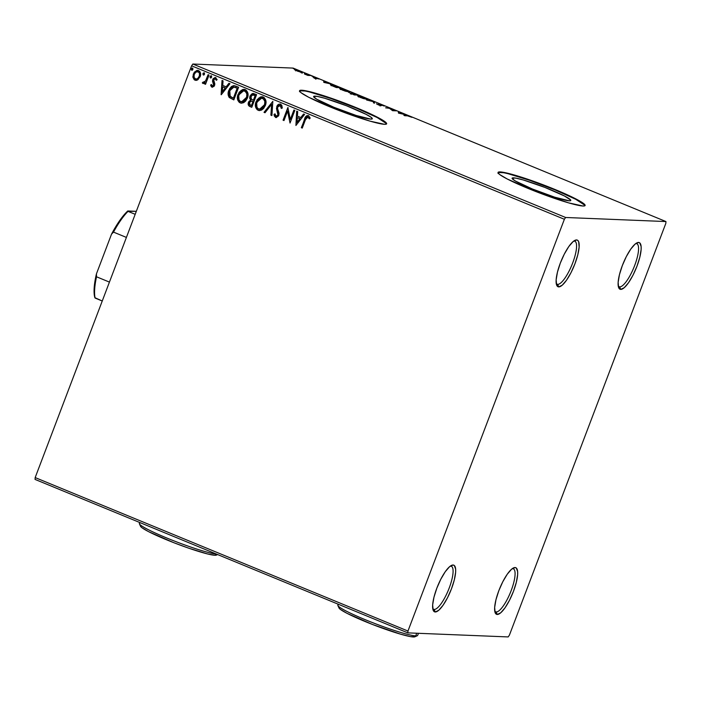 <?xml version="1.0" encoding="UTF-8"?>
<svg xmlns="http://www.w3.org/2000/svg" width="701" height="701" viewBox="0 0 701 701"><rect width="100%" height="100%" fill="white"/><g stroke="black" fill="none" stroke-linecap="round" stroke-linejoin="round"><path stroke-width="1.05" d="M450.655 566.11A23.291 6.388 112.4 0 0 450.296 566.128A23.291 6.388 -67.6 0 1 450.655 566.11A23.291 6.388 -67.6 0 1 451.295 566.25A23.291 6.388 -67.6 0 1 448.771 589.138A23.291 6.388 -67.6 0 1 434.191 609.458L435.233 611.973A25.227 6.922 -67.6 0 1 433.122 610.107A25.227 6.922 -67.6 0 1 437.748 585.861A25.227 6.922 -67.6 0 1 451.532 565.383A25.227 6.922 -67.6 0 1 453.074 565.015L450.655 566.11L453.074 565.015L454.327 565.523L455.641 569.142L455.641 572.104L454.336 579.788L451.479 588.796L447.51 597.751L443.023 605.305L438.721 610.299L435.233 611.973L433.972 611.465L433.113 610.072L432.666 604.884L433.972 597.208L436.828 588.2L440.798 579.236L445.275 571.683L449.586 566.688L453.074 565.015A25.227 6.922 -67.6 0 1 451.479 588.796A25.227 6.922 -67.6 0 1 435.233 611.973L434.191 609.458A23.291 6.388 -67.6 0 1 433.56 609.318A23.291 6.388 -67.6 0 1 432.771 608.705A23.291 6.388 112.4 0 0 434.191 609.458L433.016 608.976L434.191 609.458A23.291 6.388 112.4 0 0 449.192 588.06A23.291 6.388 112.4 0 0 450.655 566.11M512.659 568.625A23.291 6.388 112.4 0 0 512.291 568.634A23.291 6.388 -67.6 0 1 512.659 568.625A23.291 6.388 -67.6 0 1 513.29 568.756A23.291 6.388 -67.6 0 1 510.766 591.653A23.291 6.388 -67.6 0 1 496.194 611.964L497.228 614.479A25.227 6.922 -67.6 0 1 495.116 612.613A25.227 6.922 -67.6 0 1 499.752 588.367A25.227 6.922 -67.6 0 1 513.526 567.889A25.227 6.922 -67.6 0 1 515.069 567.53L512.659 568.625L515.069 567.53L516.322 568.038L517.636 571.648L517.636 574.61L516.33 582.294L513.474 591.302L509.504 600.266L505.027 607.82L500.716 612.805L497.228 614.479L495.975 613.971L495.108 612.586L494.661 607.399L495.966 599.714L498.823 590.706L502.792 581.742L507.279 574.189L511.581 569.203L515.069 567.53A25.227 6.922 -67.6 0 1 513.474 591.302A25.227 6.922 -67.6 0 1 497.228 614.479L496.194 611.964A23.291 6.388 -67.6 0 1 495.554 611.833A23.291 6.388 -67.6 0 1 494.766 611.219A23.291 6.388 112.4 0 0 496.194 611.964L495.011 611.482L496.194 611.964A23.291 6.388 112.4 0 0 511.187 590.566A23.291 6.388 112.4 0 0 512.659 568.625M636.14 243.536A23.291 6.388 112.4 0 0 635.781 243.554A23.291 6.388 -67.6 0 1 636.14 243.536A23.291 6.388 -67.6 0 1 636.78 243.676A23.291 6.388 -67.6 0 1 634.256 266.564A23.291 6.388 -67.6 0 1 619.675 286.884L620.718 289.399A25.227 6.922 -67.6 0 1 618.606 287.533A25.227 6.922 -67.6 0 1 623.233 263.287A25.227 6.922 -67.6 0 1 637.016 242.809A25.227 6.922 -67.6 0 1 638.558 242.441L636.14 243.536L638.558 242.441L639.811 242.949L641.126 246.568L641.126 249.53L639.82 257.214L636.964 266.222L632.994 275.178L628.508 282.731L624.197 287.725L620.718 289.399L619.456 288.891L618.589 287.498L618.151 282.31L619.456 274.634L622.313 265.626L626.282 256.662L630.76 249.109L635.071 244.114L638.558 242.441A25.227 6.922 -67.6 0 1 636.964 266.222A25.227 6.922 -67.6 0 1 620.718 289.399L619.675 286.884A23.291 6.388 -67.6 0 1 619.044 286.753A23.291 6.388 -67.6 0 1 618.256 286.131A23.291 6.388 112.4 0 0 619.675 286.884L618.501 286.402L619.675 286.884A23.291 6.388 112.4 0 0 634.677 265.486A23.291 6.388 112.4 0 0 636.14 243.536M574.145 241.03A23.291 6.388 112.4 0 0 573.786 241.048A23.291 6.388 -67.6 0 1 574.145 241.03A23.291 6.388 -67.6 0 1 574.776 241.162A23.291 6.388 -67.6 0 1 572.261 264.058A23.291 6.388 -67.6 0 1 557.681 284.378L558.723 286.893A25.227 6.922 -67.6 0 1 556.612 285.027A25.227 6.922 -67.6 0 1 561.238 260.781A25.227 6.922 -67.6 0 1 575.022 240.303A25.227 6.922 -67.6 0 1 576.555 239.935L574.145 241.03L576.555 239.935L577.817 240.443L578.684 241.836L579.131 247.024L577.826 254.7L574.969 263.707L571 272.671L566.513 280.225L562.202 285.219L558.723 286.893L557.461 286.385L556.594 284.992L556.156 279.804L557.461 272.119L560.309 263.12L564.287 254.156L568.765 246.603L573.076 241.608L576.555 239.935A25.227 6.922 -67.6 0 1 574.969 263.707A25.227 6.922 -67.6 0 1 558.723 286.893L557.681 284.378A23.291 6.388 -67.6 0 1 557.05 284.238A23.291 6.388 -67.6 0 1 556.252 283.625A23.291 6.388 112.4 0 0 557.681 284.378L556.506 283.887L557.681 284.378A23.291 6.388 112.4 0 0 572.673 262.98A23.291 6.388 112.4 0 0 574.145 241.03M513.535 177.844A31.387 3.006 -159.2 0 1 546.578 188.096A31.387 3.006 -159.2 0 1 570.78 200.477A31.387 3.006 -159.2 0 1 569.343 200.819L554.728 197.191L532.322 188.963L515.261 180.946L512.168 178.571L512.291 177.993L515.848 178.133L523.297 179.982L544.931 187.447L564.524 196.017L570.71 200.083L570.588 200.67L569.343 200.819A31.387 3.006 -159.2 0 1 536.3 190.567A31.387 3.006 -159.2 0 1 512.098 178.185A31.387 3.006 -159.2 0 1 513.535 177.844L512.939 179.395L513.535 177.844M315.056 96.142A31.387 3.006 -159.2 0 1 348.108 106.394A31.387 3.006 -159.2 0 1 372.301 118.776A31.387 3.006 -159.2 0 1 370.873 119.117L356.257 115.49L333.851 107.262L316.782 99.244L313.689 96.869L313.811 96.291L317.369 96.431L324.826 98.28L346.46 105.746L366.045 114.316L371.232 117.382L372.117 118.968L370.873 119.117A31.387 3.006 -159.2 0 1 337.821 108.865A31.387 3.006 -159.2 0 1 313.627 96.484A31.387 3.006 -159.2 0 1 315.056 96.142L314.469 97.693L315.056 96.142M386.54 123.972A46.581 4.469 20.8 0 0 349.668 105.43A46.581 4.469 20.8 0 0 301.544 90.578L301.684 90.219A46.581 4.469 -159.2 0 1 350.728 105.439A46.581 4.469 -159.2 0 1 386.645 123.805A46.581 4.469 -159.2 0 1 384.525 124.314L386.365 124.095L386.549 123.227L381.957 119.713L364.45 111.126L348.283 104.475L316.177 93.391L305.119 90.648L299.835 90.438L299.66 91.305L301.15 92.786L308.843 97.343L337.917 110.057L370.023 121.142L384.525 124.314A46.581 4.469 -159.2 0 1 335.472 109.093A46.581 4.469 -159.2 0 1 299.555 90.727A46.581 4.469 -159.2 0 1 301.684 90.219L301.544 90.578A46.581 4.469 20.8 0 0 299.529 90.92M585.011 205.673A46.581 4.469 20.8 0 0 548.138 187.132A46.581 4.469 20.8 0 0 500.015 172.28L500.155 171.92A46.581 4.469 -159.2 0 1 549.207 187.141A46.581 4.469 -159.2 0 1 585.125 205.507A46.581 4.469 -159.2 0 1 582.995 206.015L584.844 205.796L585.02 204.929L583.53 203.448L575.836 198.9L546.762 186.177L514.648 175.092L503.59 172.35L498.315 172.139L498.131 173.007L499.62 174.488L507.314 179.044L536.388 191.759L568.502 202.843L582.995 206.015A46.581 4.469 -159.2 0 1 533.943 190.795A46.581 4.469 -159.2 0 1 498.034 172.428A46.581 4.469 -159.2 0 1 500.155 171.92L500.015 172.28A46.581 4.469 20.8 0 0 498.008 172.621M509.408 635.15L665.827 223.374L665.95 221.551L565.628 217.485L192.836 64.028L293.158 68.093L665.95 221.551L565.628 217.485L564.375 219.273L407.964 631.04L35.173 477.583L191.592 65.815L564.375 219.273L407.964 631.04L407.842 632.872L508.164 636.929L509.408 635.15L665.827 223.374L665.95 221.551L293.158 68.093L192.836 64.028L191.592 65.815L35.173 477.583L35.05 479.414L407.842 632.872L508.164 636.929L509.408 635.15M198.006 79.642L200.416 75.901L199.881 71.633L198.549 70.582L196.885 70.407L194.159 72.387L192.871 76.672L194.212 79.73L195.71 80.352L197.296 80.063L200.153 76.742C201.178 74.131 200.644 72.072 198.549 70.582L197.542 70.354L193.345 73.938L192.994 77.592L194.922 80.142L198.006 79.642M209.029 75.077L208.092 74.7L205.568 80.913L204.403 82.21L203.141 82.026L202.326 82.823L202.72 83.323L205.104 82.578L204.587 83.936L205.516 84.322L209.029 75.077L208.092 74.7L205.568 80.913L202.326 82.823L203.43 83.524L205.104 82.578L204.587 83.936L205.516 84.322L209.029 75.077M212.491 85.978L213.866 85.11L212.263 85.969L211.448 84.506L210.598 85.075L212.105 87.204L214.173 86.241L214.83 83.892L213.551 80.808L213.936 79.344L215.365 78.819L216.276 80.308L217.135 79.677L215.461 77.557L213.183 78.617L212.482 81.053L213.639 85.101L212.482 86.03L211.448 84.506L210.598 85.075L211.387 86.775L212.123 87.143L210.826 85.084L212.447 87.257M235.799 86.1L233.573 85.645L231.47 86.512L229.586 88.747L228.298 92.164L228.167 94.977L228.99 97.141L233.81 99.901L238.612 87.257L233.915 85.636L228.833 90.359C227.711 92.891 227.851 95.275 229.271 97.509L233.81 99.901L238.612 87.257L235.799 86.1M256.575 94.653L252.316 93.548L249.95 96.072L249.67 98.21L250.625 100.094L248.82 101.584L248.172 104.239L248.969 105.965L251.773 107.297L256.575 94.653L253.175 93.435L249.95 96.072L250.625 100.094L248.469 102.311C247.733 104.309 248.259 105.737 250.064 106.596L251.773 107.297L256.575 94.653M272.838 101.347L264.005 112.335L265.022 112.747L271.602 104.37L270.893 115.166L271.909 115.586L272.838 101.347L264.005 112.335L265.022 112.747L271.602 104.37L270.893 115.166L271.909 115.586L272.838 101.347M293.903 110.022L290.328 119.424L287.866 107.533L283.064 120.178L283.993 120.554L287.568 111.126L290.03 123.043L294.832 110.399L293.903 110.022L290.328 119.424L287.866 107.533L283.064 120.178L283.993 120.554L287.568 111.126L290.03 123.043L294.832 110.399L293.903 110.022M305.461 119.669L306.302 117.759L307.494 116.874L309.36 118.819L310.201 118.04L308.475 115.639L307.056 115.586L305.881 116.454L301.334 127.696L302.262 128.081L305.461 119.669L307.984 116.944L309.36 118.819L310.201 118.04L308.475 115.639L306.109 116.462L301.334 127.696L302.262 128.081L305.461 119.669M295.918 125.47L304.593 114.421L303.577 114L300.799 117.54L297.408 116.147L297.706 111.582L296.689 111.17L295.918 125.47L304.593 114.421L303.577 114L300.799 117.54L297.408 116.147L297.706 111.582L296.689 111.17L295.918 125.47M276.255 117.584L275.511 117.444L278.788 115.385L279.042 113.255L277.526 108.313L277.692 106.946L280.426 105.509L281.338 106.771L281.513 108.401L280.198 105.501L281.294 108.392L282.293 108.059L280.628 104.177L278.823 104.239L277.377 105.43L276.466 108.41L277.911 114.824L277.132 116.007L276.019 116.147L275.011 113.86L273.995 114.342L274.345 116.138L276.098 117.584L278.569 115.884L279.042 113.255L277.578 108.664L277.789 106.736L278.674 105.676L280.014 105.439L280.794 106.017L281.294 108.392L282.293 108.059L281.802 105.299L280.128 104.02M265.346 105.509L265.863 100.725L264.198 97.597L260.886 96.808L257.144 99.595L255.427 104.125L255.821 107.761L257.188 109.724L259.352 110.583L261.613 110.066L263.594 108.471L265.346 105.509C266.757 101.925 266.038 99.095 263.19 97.001L261.902 96.712L256.031 101.741C254.586 105.369 255.313 108.226 258.213 110.32L259.423 110.592L265.346 105.509M247.383 98.114L247.9 93.329L246.235 90.201L242.923 89.413L239.172 92.199L237.455 96.729L237.849 100.357L239.225 102.328L241.381 103.187L243.65 102.67L245.63 101.075L247.383 98.114C248.794 94.53 248.075 91.7 245.219 89.605L243.93 89.316L238.068 94.346C236.614 97.974 237.341 100.83 240.25 102.924L241.459 103.196L247.383 98.114M221.262 94.731L229.937 83.691L228.92 83.27L226.143 86.81L222.752 85.417L223.049 80.852L222.033 80.431L221.104 94.67L229.937 83.691L228.92 83.27L226.143 86.81L222.752 85.417L223.049 80.852L222.033 80.431L221.262 94.731M211.255 75.813L210.081 76.54L210.773 77.951L211.632 77.18L211.553 76.05L210.887 75.769L210.02 76.733L210.291 77.82L211.176 77.802L211.264 75.769M203.676 75.025L204.508 74.253L204.429 73.114L203.413 72.992L202.896 73.798L203.167 74.884L204.052 74.867L204.14 72.834M192.056 70.249L191.338 68.829L191.943 70.249L192.889 69.469L192.81 68.33L191.794 68.216L191.277 69.022L191.548 70.109L192.433 70.082L192.521 68.058M302.157 72.536C303.007 72.58 302.359 72.133 300.238 71.195L295.226 70.065L300.878 72.299L302.455 72.378L299.835 71.029L295.051 69.907L302.473 72.466L302.201 73.193M310.718 75.524L304.628 74.078L307.835 75.41L310.718 75.524L304.628 74.078L307.835 75.41L310.718 75.524M314.223 78.056L316.852 78.819L315.757 77.829L318.902 79.02L314.986 77.469L315.862 78.433L314.083 78.004L316.747 78.819L315.529 77.793L318.902 79.02L314.583 77.408L315.809 78.433L314.223 78.056M330.942 84.567L330.758 85.049L330.942 84.567C329.996 84.479 330.276 84.83 331.792 85.618L336.357 87.546L340.3 87.704L330.942 84.567L330.425 84.698L331.231 85.329L336.357 87.546L340.3 87.704L330.434 84.672M351.884 92.891L352.743 93.741L350.728 93.347L354.32 94.942L358.272 95.099L351.884 92.891L352.778 93.636L350.64 93.277L354.32 94.942L358.272 95.099L351.674 92.935M374.536 101.794L366.562 99.98L373.502 101.724L373.449 102.81L374.457 103.231L374.536 101.794L374.229 103.135L374.536 101.794L366.562 99.98L373.502 101.724L373.449 102.81L374.457 103.231L374.536 101.794M395.601 110.469L392.665 110.346L389.554 107.98L385.611 107.823L389.484 108.322L392.578 110.688L396.529 110.846L392.665 110.346L389.554 107.98L385.611 107.823L389.484 108.322L392.578 110.688L396.529 110.846L395.601 110.469M407.439 115.831L411.969 117.339L407.667 115.586L404.819 115.726L407.439 115.831L411.969 117.339L406.554 115.455L403.89 115.341L404.819 115.726L407.439 115.831M398.466 113.115L406.282 114.868L398.387 111.617L398.466 113.115L406.282 114.868L398.387 111.617L398.466 113.115M378.68 103.862L380.152 105.483L378.084 104.764L381.221 105.685L379.6 104.239L384.148 106.035L378.899 103.879L380.222 105.299L376.419 103.827L378.593 104.966L381.362 105.649L379.749 104.256L384.148 106.035L378.47 103.906M367.464 99.612C368.63 99.673 367.762 99.06 364.862 97.781L358.15 95.783L357.983 96.247L358.15 95.783C356.958 95.713 357.834 96.335 360.787 97.641L367.753 99.603L363.74 97.334L359.114 95.923L357.913 96.195L363.039 98.49L367.911 99.516L367.639 100.243M349.501 92.217C350.666 92.278 349.799 91.665 346.899 90.385L340.187 88.387L340.011 88.852L340.187 88.387C338.986 88.317 339.862 88.939 342.815 90.245L349.79 92.208L345.768 89.938L341.142 88.528L339.941 88.799L345.076 91.095L349.948 92.12L349.676 92.847M323.809 82.385L331.626 84.138L323.731 80.887L323.809 82.385L331.626 84.138L323.731 80.887L323.809 82.385M313.382 76.724L312.935 76.427M306.258 73.798L305.811 73.491M294.639 69.013L294.201 68.707M503.449 172.709L498.174 172.499L497.999 173.366M584.879 205.288L575.696 199.259L554.964 189.875L529.676 180.315L508.348 173.787M304.979 91.007L299.704 90.797L299.52 91.665M386.409 123.586L377.226 117.558L356.494 108.173L331.196 98.613L309.868 92.085M398.343 112.432L399.123 112.756L399.395 112.029L399.141 113.229L398.343 112.432M399.342 113.124L399.368 112.642L399.132 113.264L399.368 112.642L401.962 113.711L399.281 113.29L399.368 112.642L401.962 113.711L399.342 113.124M373.475 102.311L374.106 102.451L374.378 101.733L374.255 102.521L373.475 102.311M358.15 95.783L357.685 95.879M367.035 99.665L366.439 99.332M358.833 96.642L358.299 96.545M359.578 97.001L360.13 97.124M361.146 97.641C358.824 96.607 358.132 96.116 359.078 96.168L364.485 97.772C366.798 98.797 367.473 99.288 366.535 99.227L361.103 97.763L358.719 96.23L361.471 96.694L366.895 99.165L361.146 97.641M358.439 96.966L359.078 96.168M350.807 93.128L350.325 93.899M353.803 94.574L351.744 93.513L355.065 94.626L353.751 94.705L351.604 93.54L355.065 94.626L353.803 94.574M355.468 94.644L352.813 93.268L356.932 94.705L355.337 94.986L352.682 93.338L356.932 94.705L355.468 94.644M351.332 94.267L351.744 93.513M340.187 88.387L339.722 88.484M349.063 92.269L348.476 91.936M340.87 89.246L340.327 89.15M341.615 89.605L342.158 89.728M343.183 90.245C340.861 89.211 340.169 88.72 341.115 88.773L346.522 90.376C348.826 91.402 349.51 91.892 348.572 91.831L343.131 90.368L340.756 88.834L343.508 89.299L348.923 91.77L343.183 90.245M340.476 89.57L341.115 88.773M348.66 92.479L348.572 91.831M331.591 85.408L331.074 85.329M338.969 87.31L335.779 87.31L332.598 85.978L331.871 84.952L338.969 87.31L335.832 87.178L331.468 85.031L338.969 87.31M323.687 81.702L324.467 82.026L324.738 81.298L324.484 82.499L323.687 81.702M324.686 82.385L324.712 81.903L324.475 82.534L324.712 81.903L327.306 82.972L324.624 82.56L324.712 81.903L327.306 82.972L324.686 82.385M311.831 76.094L312.278 76.391M304.707 73.158L305.154 73.465M297.61 71.09L296.278 70.118L301.237 72.15L297.566 71.195L296.032 70.153L297.592 70.38L301.474 72.115L297.61 71.09M295.743 70.889L296.278 70.118M293.097 68.374L293.544 68.68M366.632 99.875L366.535 99.227M352.393 94.022L352.813 93.268M331.196 85.75L331.871 84.952M301.211 72.825L301.237 72.15M308.475 115.639C306.381 115.542 305.075 116.716 304.576 119.161L301.561 127.705L302.297 128.011L301.334 127.696L304.804 119.17C305.303 116.725 306.6 115.551 308.694 115.647M307.721 116.883L309.588 118.828L307.765 116.883M295.988 125.374L296.909 111.257L295.988 125.374M301.027 117.549L303.752 114.07L301.027 117.549M297.224 122.395L300.133 118.688L297.312 117.602L300.133 118.688L296.996 122.386L297.312 117.602L299.905 118.679L297.224 122.395M290.056 122.973L287.568 111.126L290.056 122.964M284.019 120.484L283.064 120.178L288.058 107.612L283.283 120.186L284.019 120.484M290.556 119.433L294.105 110.101L290.556 119.433M279.646 105.413L280.198 105.501M275.511 117.444L274.214 114.351L275.511 117.444L276.369 117.593M276.238 116.156L278.069 115.06L276.019 116.147L275.011 113.86L273.995 114.342L275.029 113.974L274.214 114.351L274.573 116.156L276.325 117.593M276.518 116.235L276.019 116.147M277.903 113.185L278.069 115.06L278.131 113.194L277.228 111.459L277.903 113.185M280.628 104.177L280.628 104.177C278.796 103.871 277.508 104.659 276.772 106.552L277.228 111.459L277 106.561C277.736 104.668 279.016 103.879 280.847 104.186M280.251 104.028L278.507 104.563L276.895 106.859L276.86 109.671L278.253 114.132L277.789 115.595L276.816 116.243M276.711 107.788L276.693 108.418M271.918 115.499L270.893 115.166L271.602 104.37L271.121 115.174L271.918 115.499M265.074 112.686L264.005 112.335L272.838 101.382L264.233 112.344L265.074 112.686M259.536 110.592L258.441 110.329C255.541 108.234 254.814 105.378 256.259 101.75L262.016 96.72M256.04 107.752L257.416 109.733L259.58 110.592M262.279 96.729L260.001 97.237M259.011 97.868L256.75 100.646L255.646 104.142M261.569 98.096L264.391 99.516L265.118 103.257L263.147 107.639L259.808 109.225M259.738 109.216L264.645 105.141L261.762 108.594L258.66 109.005C256.382 107.297 255.812 105.001 256.96 102.127L261.718 98.087L262.726 98.306C264.987 99.998 265.556 102.276 264.417 105.132L264.645 105.141C265.775 102.285 265.215 100.006 262.954 98.315L264.847 101.303L264.575 104.677L259.615 109.216L258.24 108.795L256.987 107.367L256.662 103.065L259.168 98.981L261.815 98.087M253.403 93.443L251.282 94.346L250.003 96.598L249.977 98.639L250.853 100.103L249.048 101.592L248.391 104.247L249.197 105.974L251.799 107.227L250.292 106.605C248.487 105.746 247.952 104.318 248.697 102.32L250.853 100.103L249.95 96.072L253.289 93.443M249.863 97.754L249.898 98.219M250.213 99.244L250.502 99.691M248.505 102.951L248.399 103.599M248.391 104.247L248.505 104.896M252.895 94.81L255.155 95.564L253.368 100.269L255.383 95.573L254.095 95.126L255.155 95.564L253.368 100.269L251.335 99.183L250.669 97.605L252.176 94.959L255.383 95.573L253.596 100.278L251.475 99.314L250.879 96.458L252.895 94.81L254.314 95.143L253 94.819M251.273 101.093L253.105 101.575L251.563 105.623L250.371 105.22L249.407 102.67L251.291 101.075L252.623 101.382L251.405 101.084M252.404 101.365L253.105 101.575L252.404 101.365L252.877 101.566L251.563 105.623L253.105 101.575L251.335 105.614L249.871 104.957L249.223 103.433L249.644 102.18L251.046 101.084L252.404 101.365M241.573 103.196L240.469 102.933C237.569 100.839 236.842 97.982 238.287 94.355L244.044 89.325M238.068 100.357L239.444 102.337L241.608 103.196M244.316 89.334L242.038 89.842M241.048 90.473L238.778 93.242L237.683 96.747M243.597 90.701L246.428 92.12L247.155 95.862L245.175 100.234L241.845 101.829M241.766 101.82L246.673 97.746L243.799 101.198L240.697 101.61C238.419 99.901 237.849 97.605 238.988 94.731L243.746 90.692L244.763 90.911C247.024 92.602 247.584 94.88 246.445 97.737L246.673 97.746C247.812 94.889 247.251 92.611 244.991 90.92L246.875 93.908L246.612 97.273L241.652 101.82L240.277 101.4L239.015 99.971L238.69 95.669L241.197 91.586L243.843 90.692M234.292 85.653L232.171 86.188L230.471 87.774L228.342 93.478L229.499 97.518L233.836 99.831L229.499 97.518C228.079 95.283 227.93 92.9 229.061 90.368L234.02 85.645M235.781 87.52L233.801 87.064L237.411 88.177L233.372 98.219L230.217 96.51L229.762 90.744L233.88 87.064M233.582 87.055L237.183 88.168L233.372 98.219L229.762 95.923L229.183 93.732L229.516 91.463L230.664 88.974L232.268 87.441L233.582 87.055L236.412 87.765M221.332 94.644L222.252 80.527L221.332 94.644M226.37 86.819L229.096 83.34L226.37 86.819M222.567 91.665L225.477 87.949L222.883 86.88L225.477 87.949L222.34 91.656L222.655 86.871L225.249 87.94L222.567 91.665M210.826 85.084L211.474 84.646L210.826 85.084M213.735 84.173L213.639 85.101L213.963 84.181L213.165 82.832L213.735 84.173M212.482 81.053L213.393 82.841L212.482 81.053L212.946 79.511L212.482 81.053M211.895 87.134L214.585 85.434L214.83 83.892L213.665 79.835L215.365 78.819L216.276 80.308L217.135 79.677L215.111 77.504M215.698 77.636L212.718 79.502L215.917 77.645M214.979 77.539L213.411 78.626L212.736 80.273L213.963 84.181L213.332 85.829M210.458 77.916L210.913 77.977M211.299 75.769L210.309 76.558L211.483 75.822M205.542 84.243L204.587 83.936L205.104 82.578L204.815 83.945L205.542 84.243M202.904 83.428L202.326 82.823L203.237 82.157L202.545 82.832L203.535 83.533M203.719 82.367L205.796 80.922L208.293 74.779L205.901 80.738L204 82.42M203.334 74.981L203.185 73.623L203.789 75.042M204.131 72.878L202.957 73.614L204.359 72.886M204.175 72.843L203.124 73.807L203.737 75.042M196.008 80.37L194.922 80.142L192.994 77.592L193.345 73.938L197.647 70.363M197.962 70.372L194.939 71.721L193.125 75.743L193.862 79.143L195.141 80.151L196.744 80.326M197.104 71.625L199.321 72.545L199.776 75.086L198.444 78.048L196.201 79.16M197.682 71.572L198.12 71.712C199.645 72.869 200.013 74.411 199.233 76.348C198.523 78.328 197.235 79.213 195.351 79.011C193.853 77.82 193.494 76.251 194.273 74.306C194.974 72.334 196.254 71.476 198.12 71.712L197.568 71.572M195.579 79.02C197.454 79.222 198.751 78.337 199.452 76.356L199.452 76.356C200.241 74.42 199.873 72.878 198.348 71.721L199.478 73.43L199.338 76.041L197.743 78.486L195.973 79.152L194.116 77.566L194.159 74.621L195.745 72.194L198.12 71.712M196.114 79.152L195.351 79.011M192.512 68.093L191.566 68.838L192.74 68.102M192.556 68.058L191.469 69.224L192.17 70.258M297.312 117.602L299.905 118.679L296.996 122.386L297.312 117.602M222.655 86.871L225.249 87.94L222.34 91.656L222.655 86.871M407.842 632.872L35.05 479.414L35.173 477.583L407.964 631.04L407.842 632.872M564.375 219.273L191.592 65.815L192.836 64.028L565.628 217.485L564.375 219.273M94.845 297.662L102.25 301.001L95.108 298.056A52.4 14.379 -67.6 0 1 96.528 276.79L96.431 273.889L111.529 234.16L113.501 232.11L126.399 237.42L113.501 232.11A52.4 14.379 -67.6 0 1 128.038 211.369L136.318 211.316L127.775 210.975A51.243 14.055 112.4 0 0 111.529 234.16L119.792 220.429L123.884 215.076L127.775 210.975L128.038 211.369A52.4 14.379 112.4 0 0 113.501 232.11L111.529 234.16L96.431 273.889A51.243 14.055 112.4 0 0 94.845 297.662L94.179 287.857L96.431 273.889L96.528 276.79A52.4 14.379 112.4 0 0 95.108 298.056L94.845 297.662M109.435 282.1L96.528 276.79L109.435 282.1M135.179 214.313L128.038 211.369L135.179 214.313M337.882 605.524L339.004 607.995A40.754 3.908 20.8 0 0 372.205 624.363A40.754 3.908 20.8 0 0 413.31 636.972L415.719 635.877A42.7 4.092 -159.2 0 1 372.66 622.672A42.7 4.092 -159.2 0 1 337.882 605.524A42.7 4.092 -159.2 0 1 339.188 604.612M338.171 604.192L337.838 605.086A42.7 4.092 20.8 0 0 370.759 621.918A42.7 4.092 20.8 0 0 415.719 635.877L416.727 633.231L415.719 635.877A42.7 4.092 20.8 0 0 417.665 635.404L418.462 633.301M414.922 636.78L410.304 636.587L400.621 634.186L372.529 624.495L347.091 613.366L340.353 609.379L339.047 608.082L339.205 607.32M417.34 635.702A42.7 4.092 -159.2 0 1 415.719 635.877L413.31 636.972A40.754 3.908 20.8 0 0 414.852 636.806L417.34 635.702M139.701 522.49L139.359 523.384A42.7 4.092 20.8 0 0 171.254 539.814A42.7 4.092 20.8 0 0 216.548 554.123A42.7 4.092 -159.2 0 1 173.147 540.567A42.7 4.092 -159.2 0 1 139.403 523.822A42.7 4.092 -159.2 0 1 140.708 522.911M139.403 523.822L140.533 526.293A40.754 3.908 20.8 0 0 173.725 542.662A40.754 3.908 20.8 0 0 214.83 555.271L216.968 554.298L214.83 555.271L207.54 553.948L188.884 548.243L174.05 542.793L148.612 531.665L141.874 527.678L140.577 526.381L140.735 525.619M216.443 555.078L214.83 555.271A40.754 3.908 20.8 0 0 216.381 555.104L217.608 554.561M379.478 104.274L379.206 104.992M380.345 105.273L380.073 106M315.888 78.416L315.608 79.143M314.407 77.443L314.136 78.17M315.432 77.811L315.161 78.538M313.452 76.716L313.181 77.434M304.637 73.176L304.365 73.894M306.328 73.78L306.057 74.499M294.709 68.996L294.438 69.723"/></g></svg>

